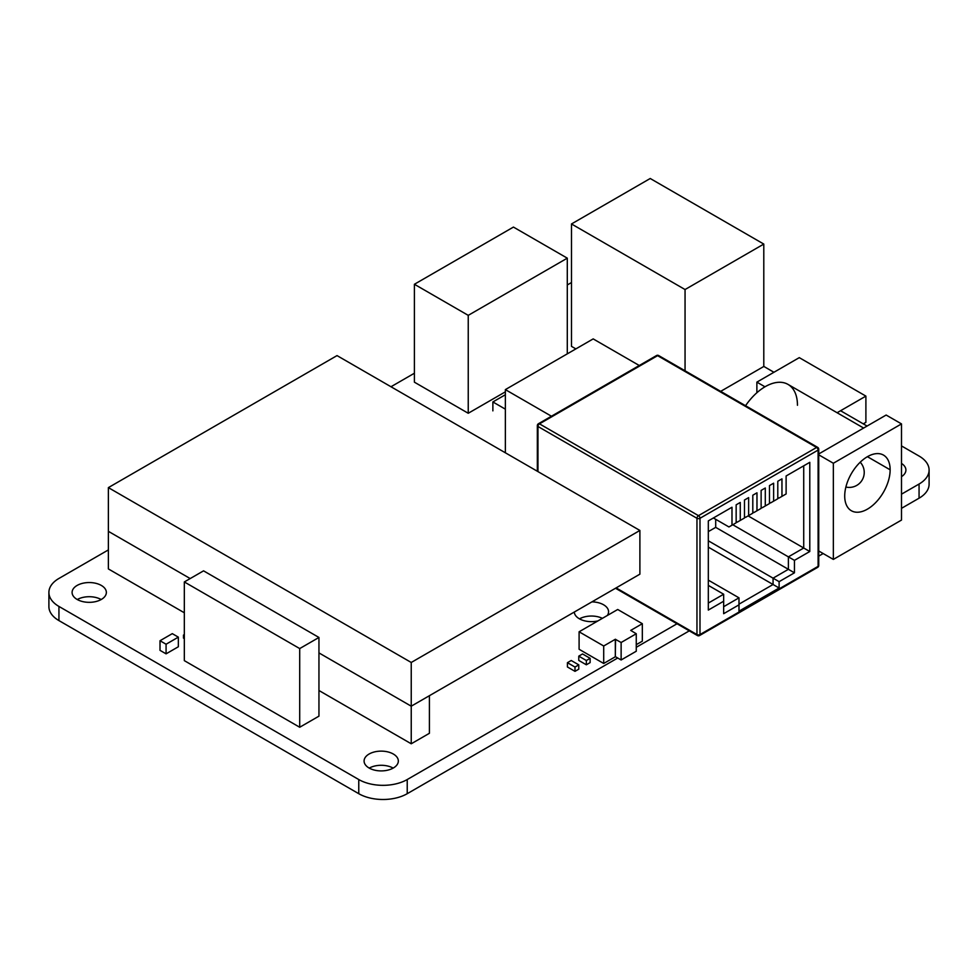<?xml version="1.0" encoding="UTF-8"?>
<svg xmlns="http://www.w3.org/2000/svg" width="978" height="978" viewBox="0 0 978 978"><rect width="100%" height="100%" fill="white"/><g stroke="black" fill="none" stroke-linecap="round" stroke-linejoin="round"><path stroke-width="1.47" d="M603.707 645.993L603.707 663.475L579.098 649.27L579.098 631.788L603.707 645.993L615.321 639.282L621.128 642.497L636.262 633.744L630.712 630.407L642.326 623.695L617.717 609.49L579.098 631.788M603.707 663.475L615.321 656.764L615.321 639.282M615.321 656.764L615.565 639.282M615.565 656.764L621.128 659.979L621.128 642.497M621.128 659.979L636.262 651.238L636.262 633.744M636.262 644.673L642.326 641.177L642.326 623.695M513.438 227.079L414.403 284.268L468.242 315.356L567.289 258.168L513.438 227.079M468.242 315.356L468.242 413.266L414.403 382.178L414.403 284.268M567.289 353.853L567.289 258.168M468.242 413.266L505.357 391.848M863.281 423.853L865.897 422.337L865.897 396.114L799.27 357.642L756.874 382.129L764.979 386.799M756.874 392.74L756.874 382.129M837.095 412.74L865.897 396.114M505.357 452.79L505.357 389.611L593.181 338.901L639.282 365.515M551.445 416.225L505.357 389.611M578.768 656.14L578.768 660.419L586.335 664.795L590.125 662.607L590.125 658.328L582.558 653.952L578.768 656.14L586.335 660.517L590.125 658.328M586.335 664.795L586.335 660.517M492.875 410.87L492.875 401.946L505.357 409.159M505.357 394.745L492.875 401.946M575.871 348.901L571.482 346.359L571.482 223.962L685.052 289.537L763.794 244.072L650.223 178.497L571.482 223.962M685.052 370.796L685.052 289.537M720.676 391.359L763.794 366.469L763.794 244.072M567.423 662.693L567.423 666.972L575.003 671.348L578.78 669.16L578.78 664.869L571.213 660.505L567.423 662.693L575.003 667.057L578.78 664.869M575.003 671.348L575.003 667.057M203.558 570.846L184.329 581.947L299.708 648.573L318.95 637.46L203.558 570.846M299.708 648.573L299.708 727.253L184.329 660.639L184.329 581.947M299.708 727.253L318.95 716.153L318.95 637.46M172.287 633.646L160.013 640.737L166.077 644.233L178.338 637.143L172.287 633.646M166.077 644.233L166.077 653.842L160.013 650.346L160.013 640.737M166.077 653.842L178.338 646.764L178.338 637.143M184.329 634.575L183.485 635.064L184.329 635.541M184.329 638.597L183.485 638.121L183.485 635.064M318.95 690.505L411.237 743.781L411.237 706.189L318.95 652.901L411.237 706.189L639.893 574.172L639.893 530.455L337.031 355.601L108.375 487.619L411.237 662.473L639.893 530.455L639.893 574.172L639.893 530.455M411.237 706.189L411.237 662.473L411.237 706.189L429.403 695.7L429.403 733.292L411.237 743.781L411.237 706.189M184.329 612.778L108.375 568.927L108.375 487.619M108.375 531.335L190.184 578.56L108.375 531.335M571.482 282.556A34.254 19.78 0 0 0 570.773 282.948L567.289 284.965M414.403 373.229L390.98 386.75M108.375 549.917L58.937 578.45A34.254 19.78 0 0 0 48.9 592.436A34.254 19.78 0 0 0 58.937 606.433L358.767 779.539A34.254 19.78 0 0 0 407.227 779.539L617.717 658.011M48.9 592.436L48.9 606.604A34.254 19.78 0 0 0 58.937 620.59L358.767 793.696A34.254 19.78 0 0 0 407.227 793.696L689.294 630.859M636.262 647.302L677.656 623.402M901.496 494.171L919.063 484.037A34.254 19.78 0 0 0 929.1 470.039A34.254 19.78 0 0 0 919.063 456.054L901.496 445.919M818.733 556.115L823.183 553.548M901.496 508.34L919.063 498.193A34.254 19.78 0 0 0 929.1 484.208L929.1 470.039M867.083 426.053L840.567 410.736M773.94 372.276L763.794 366.408M901.496 476.665A17.127 9.89 0 0 0 905.909 470.039A17.127 9.89 0 0 0 901.496 463.425M101.186 599.526A17.127 9.89 0 0 0 77.262 599.526M77.115 599.441A17.127 9.89 0 0 0 95.783 601.58A17.127 9.89 0 0 0 106.357 592.436A17.127 9.89 0 0 0 89.23 582.546A17.127 9.89 0 0 0 72.091 592.436A17.127 9.89 0 0 0 77.115 599.441M602.399 618.328A17.127 9.89 0 0 0 579.477 618.854M574.306 612.032A17.127 9.89 0 0 0 579.318 618.756A17.127 9.89 0 0 0 597.913 620.92M607.301 615.504A17.127 9.89 0 0 0 608.573 611.763A17.127 9.89 0 0 0 591.898 601.873M393.168 768.097A17.127 9.89 0 0 0 369.256 768.097M369.097 768.011A17.127 9.89 0 0 0 387.765 770.151A17.127 9.89 0 0 0 398.339 761.018A17.127 9.89 0 0 0 381.212 751.128A17.127 9.89 0 0 0 364.085 761.018A17.127 9.89 0 0 0 369.097 768.011M845.897 486.983A14.364 8.289 120 0 0 846.777 487.215A14.988 14.988 0 0 0 860.811 462.9A14.364 8.289 120 0 0 860.175 462.252M777.791 481.274L777.791 498.756L770.603 502.912L773.622 501.164L773.622 483.193L769.466 485.601L769.466 503.572L762.265 507.716L765.297 505.968L765.297 488.01L761.129 490.406L761.129 508.377L753.94 512.533L756.972 510.785L756.972 492.814L753.94 494.562L752.803 495.223L752.803 513.181L745.615 517.338L748.635 515.589L748.635 497.619L744.478 500.027L744.478 517.998L737.241 522.166L740.273 520.418L740.273 502.447L737.241 504.196L736.153 504.831L736.153 522.802L728.952 526.959L731.984 525.21L731.984 507.24L708.316 520.907L731.984 507.24L708.316 520.907L708.316 610.076L723.659 601.226L723.659 613.695L738.989 604.844L738.989 611.177L779.111 587.998L779.111 581.665L794.442 572.815L794.442 560.357L809.784 551.506L809.784 462.325L786.116 475.98L786.116 493.951L778.928 498.108L781.96 496.359L781.96 478.865L777.791 481.274L781.96 478.865L777.791 481.274L777.791 498.756L770.603 502.912L777.791 498.756M781.96 496.359L786.116 493.951L778.928 498.108L781.96 496.359L781.96 478.865M731.984 525.21L736.153 522.802L728.952 526.959L731.984 525.21L731.984 507.24M736.153 504.831L740.273 502.447L736.153 504.831L736.153 522.802M740.273 520.418L744.478 517.998L737.241 522.166L740.273 520.418L740.273 502.447M744.478 500.027L748.635 497.619L744.478 500.027L744.478 517.998M748.635 515.589L752.803 513.181L745.615 517.338L748.635 515.589L748.635 497.619M752.803 495.223L756.972 492.814L752.803 495.223L752.803 513.181M756.972 510.785L761.129 508.377L753.94 512.533L756.972 510.785L756.972 492.814M761.129 490.406L765.297 488.01L761.129 490.406L761.129 508.377M765.297 505.968L769.466 503.572L762.265 507.716L765.297 505.968L765.297 488.01M769.466 485.601L773.622 483.193L769.466 485.601L769.466 503.572M723.659 594.233L708.316 585.382L723.659 594.233L708.316 603.084L723.659 594.233L723.659 601.226M738.989 597.839L708.316 580.137L738.989 597.839L723.659 606.702L738.989 597.839L738.989 604.844M773.06 584.502L773.06 578.169L708.316 540.797L773.06 578.169L773.06 584.502L708.316 547.13L773.06 584.502L738.989 604.172L773.06 584.502L779.111 587.998M773.06 578.169L788.39 569.318L715.7 527.362L715.7 519.306L715.7 527.362L708.316 531.616L715.7 527.362L788.39 569.318L773.06 578.169L779.111 581.665M788.39 569.318L788.39 556.861L732.779 524.746L788.39 556.861L788.39 569.318L794.442 572.815M788.39 556.861L803.72 548.01L748.109 515.895L803.72 548.01L788.39 556.861L794.442 560.357M803.72 548.01L803.72 465.821L803.72 548.01L809.784 551.506M803.72 465.821L809.784 462.325M713.39 517.973L728.952 526.959L713.39 517.973M736.153 521.531L737.241 522.166L736.153 521.531M744.478 516.677L745.615 517.338L744.478 516.677M752.803 511.873L753.94 512.533L752.803 511.873M761.129 507.069L762.265 507.716L761.129 507.069M769.466 502.252L770.603 502.912L769.466 502.252M773.622 501.164L773.622 483.193M777.791 497.447L778.928 498.108L777.791 497.447M786.116 475.98L786.116 493.951M867.425 456.689L890.139 469.807A32.127 18.545 120 0 0 867.425 456.689A32.127 18.545 120 0 0 844.711 496.042A32.127 18.545 120 0 0 851.361 510.736A32.127 18.545 120 0 0 876.117 502.13A32.127 18.545 120 0 0 890.139 469.807A32.127 18.545 120 0 0 883.489 455.1A32.127 18.545 120 0 0 858.733 463.706A32.127 18.545 120 0 0 844.711 496.042A32.127 18.545 120 0 0 867.425 509.147A32.127 18.545 120 0 0 890.139 469.807L867.425 456.689M833.354 559.416L901.496 520.076L901.496 423.902L886.141 415.039L818.733 453.963L886.141 415.039L901.496 423.902L833.354 463.254L833.354 559.416L818.733 550.981L833.354 559.416L901.496 520.076L901.496 423.902L833.354 463.254L818.733 454.807L833.354 463.254L833.354 559.416M863.611 428.046L788.024 384.403A45.611 26.333 -60 0 0 745.554 405.723A45.611 26.333 -60 0 1 779.466 382.276A45.611 26.333 -60 0 1 797.461 405.283M58.937 620.59L58.937 606.433M358.767 793.696L358.767 779.539M407.227 793.696L407.227 779.539M919.063 498.193L919.063 484.037M616.128 587.888L696.959 634.563L696.959 518.279L537.961 426.481L537.961 471.616M698.475 515.65L816.593 447.459L657.595 355.662L539.477 423.853L698.475 515.65A2.139 1.235 -120 0 1 699.991 518.279L699.991 634.563L818.109 566.36L818.109 450.088L699.991 518.279A2.139 1.235 0 0 1 696.959 518.279A2.139 1.235 -60 0 1 698.475 515.65M699.551 635.541A2.139 1.235 -120 0 0 699.991 634.563A2.139 1.235 0 0 1 696.959 634.563A2.139 1.235 120 0 0 697.412 635.541A2.139 2.139 0 0 0 699.551 635.541L817.669 567.35A2.139 1.235 -120 0 0 818.109 566.36A2.139 1.235 0 0 0 818.733 565.492L818.733 449.208A2.139 2.139 0 0 0 817.669 447.362L658.659 355.552A2.139 2.139 0 0 0 656.519 355.552A2.139 1.235 -120 0 1 657.595 355.662A2.139 1.235 -60 0 1 658.659 355.552M817.669 447.362A2.139 1.235 -60 0 0 816.593 447.459A2.139 1.235 -120 0 1 818.109 450.088A2.139 1.235 0 0 0 818.733 449.208M538.401 423.755A2.139 2.139 0 0 0 537.338 425.601A2.139 1.235 180 0 0 537.961 426.481A2.139 1.235 -60 0 1 539.477 423.853A2.139 1.235 -120 0 0 538.401 423.755L656.519 355.552M817.669 567.35A2.139 2.139 0 0 0 818.733 565.492M697.412 635.541L615.504 588.255M537.338 471.249L537.338 425.601"/></g></svg>
